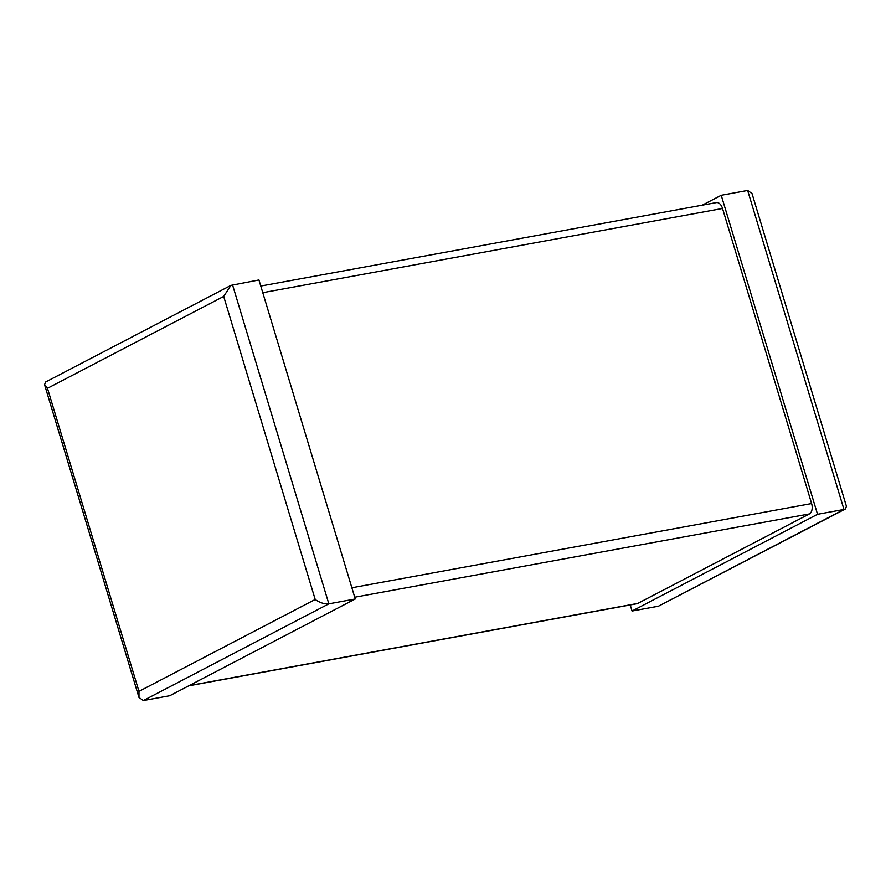 <?xml version="1.0" encoding="UTF-8"?>
<svg xmlns="http://www.w3.org/2000/svg" width="891" height="891" viewBox="0 0 891 891"><rect width="100%" height="100%" fill="white"/><g stroke="black" fill="none" stroke-linecap="round" stroke-linejoin="round"><path stroke-width="1.34" d="M630.227 604.944L632.064 611.026L817.548 514.296L721.231 195.285L747.649 190.451L752.015 193.536L846.45 506.333L845.325 509.017L843.966 509.463L747.649 190.451M721.231 195.285L702.264 205.175M632.064 611.026L658.482 606.181L843.966 509.463L817.548 514.296M260.773 286.056L716.375 202.591A8.42 5.079 79.6 0 1 722.523 208.461L262.778 292.682M351.867 587.77L811.612 503.549L722.523 208.461M811.612 503.549A8.42 5.079 79.6 0 1 809.384 513.94L354.718 597.226M189.159 685.602L637.811 603.407L809.384 513.94M637.811 603.407A8.42 5.079 79.6 0 1 636.92 603.719L188.736 685.825M47.479 388.309L138.974 691.371L138.985 697.464L143.351 700.549L169.769 695.715L355.253 598.986L258.936 279.974L230.903 285.387L223.686 296.425L47.479 388.309L44.55 384.667L45.675 381.983L230.903 285.387M232.518 284.819L328.835 603.831L355.253 598.986M143.351 700.549L328.835 603.831C324.402 604.198 319.858 602.75 315.191 599.476L223.686 296.425M845.325 509.017L658.482 606.181M138.974 691.371L315.191 599.476M138.985 697.464L44.55 384.667"/></g></svg>
